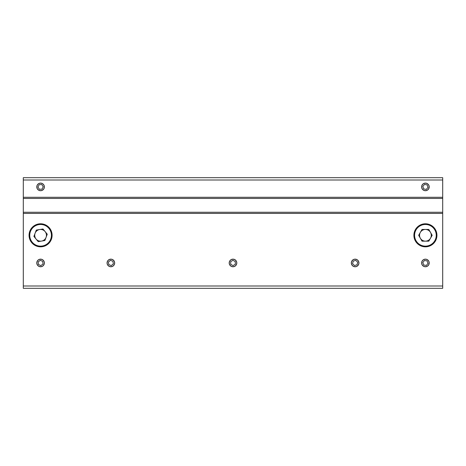 <?xml version="1.0" encoding="UTF-8"?>
<svg xmlns="http://www.w3.org/2000/svg" width="466" height="466" viewBox="0 0 466 466"><rect width="100%" height="100%" fill="white"/><g stroke="black" fill="none" stroke-linecap="round" stroke-linejoin="round"><path stroke-width="0.7" d="M232.866 259.247A3.711 3.711 0 0 0 229.289 263.086A3.711 3.711 0 0 0 233.134 266.663A3.711 3.711 0 0 0 236.711 262.824A3.711 3.711 0 0 0 232.866 259.247M230.653 261.711L230.746 264.368L233.093 265.614L235.347 264.205L235.254 261.548L232.907 260.296L230.653 261.711M42.26 183.604A3.711 3.711 0 0 0 37.274 185.229A3.711 3.711 0 0 0 38.905 190.221A3.711 3.711 0 0 0 43.891 188.59A3.711 3.711 0 0 0 42.26 183.604M37.927 187.052L39.377 189.283L42.033 189.144L43.239 186.767L41.789 184.542L39.132 184.682L37.927 187.052M36.779 186.913A3.804 3.804 0 0 0 40.583 190.716A3.804 3.804 0 0 0 44.387 186.913A3.804 3.804 0 0 0 40.583 183.109A3.804 3.804 0 0 0 36.779 186.913M36.779 262.958A3.804 3.804 0 0 0 40.583 266.762A3.804 3.804 0 0 0 44.387 262.958A3.804 3.804 0 0 0 40.583 259.154A3.804 3.804 0 0 0 36.779 262.958M107.064 262.958A3.804 3.804 0 0 0 110.867 266.762A3.804 3.804 0 0 0 114.671 262.958A3.804 3.804 0 0 0 110.867 259.154A3.804 3.804 0 0 0 107.064 262.958M229.196 262.958A3.804 3.804 0 0 0 233 266.762A3.804 3.804 0 0 0 236.804 262.958A3.804 3.804 0 0 0 233 259.154A3.804 3.804 0 0 0 229.196 262.958M351.329 262.958A3.804 3.804 0 0 0 355.133 266.762A3.804 3.804 0 0 0 358.937 262.958A3.804 3.804 0 0 0 355.133 259.154A3.804 3.804 0 0 0 351.329 262.958M421.613 262.958A3.804 3.804 0 0 0 425.417 266.762A3.804 3.804 0 0 0 429.221 262.958A3.804 3.804 0 0 0 425.417 259.154A3.804 3.804 0 0 0 421.613 262.958M421.613 186.913A3.804 3.804 0 0 0 425.417 190.716A3.804 3.804 0 0 0 429.221 186.913A3.804 3.804 0 0 0 425.417 183.109A3.804 3.804 0 0 0 421.613 186.913M23.3 212.263L442.7 212.263L442.7 177.692L23.3 177.692L23.3 288.308L442.7 288.308L442.7 286.002L23.3 286.002M442.7 212.263L442.7 286.002M442.7 198.434L23.3 198.434M358.686 261.892A3.711 3.711 0 0 0 354.067 259.405A3.711 3.711 0 0 0 351.58 264.024A3.711 3.711 0 0 0 356.199 266.511A3.711 3.711 0 0 0 358.686 261.892M355.744 260.366L353.199 261.129L352.581 263.721L354.521 265.544L357.067 264.781L357.684 262.195L355.744 260.366M113.762 260.634A3.711 3.711 0 0 0 108.543 260.063A3.711 3.711 0 0 0 107.972 265.282A3.711 3.711 0 0 0 113.191 265.853A3.711 3.711 0 0 0 113.762 260.634M110.459 260.325L108.386 261.991L108.794 264.624L111.269 265.585L113.349 263.919L112.941 261.292L110.459 260.325M426.78 266.406A3.711 3.711 0 0 0 428.871 261.595A3.711 3.711 0 0 0 424.054 259.504A3.711 3.711 0 0 0 421.963 264.315A3.711 3.711 0 0 0 426.78 266.406M427.072 260.873L424.439 260.482L422.784 262.562L423.763 265.038L426.39 265.434L428.05 263.348L427.072 260.873M40.233 259.265A3.711 3.711 0 0 0 36.89 263.307A3.711 3.711 0 0 0 40.938 266.651A3.711 3.711 0 0 0 44.276 262.603A3.711 3.711 0 0 0 40.233 259.265M38.416 264.502L40.833 265.608L43.006 264.065L42.75 261.414L40.332 260.308L38.165 261.851L38.416 264.502M429.052 187.652A3.711 3.711 0 0 0 426.157 183.278A3.711 3.711 0 0 0 421.782 186.173A3.711 3.711 0 0 0 424.677 190.547A3.711 3.711 0 0 0 429.052 187.652M424.573 184.39L422.808 186.383L423.652 188.905L426.262 189.435L428.027 187.443L427.182 184.92L424.573 184.39M45.115 231.59A5.86 5.86 0 0 0 35.101 233.239A5.86 5.86 0 0 0 41.538 241.085A5.86 5.86 0 0 0 45.115 231.59M42.458 246.671A11.522 11.522 0 0 1 29.212 237.177A11.522 11.522 0 0 1 38.707 223.936A11.522 11.522 0 0 1 51.953 233.431A11.522 11.522 0 0 1 42.458 246.671A11.522 11.522 0 0 0 51.953 233.431A11.522 11.522 0 0 0 38.707 223.936M33.907 236.408L36.296 230.076L42.965 228.975L47.258 234.206L44.87 240.532L38.2 241.633L33.907 236.408M430.491 232.377A5.86 5.86 0 0 0 420.344 232.377A5.86 5.86 0 0 0 425.417 241.161A5.86 5.86 0 0 0 430.491 232.377M425.417 246.829A11.522 11.522 0 0 1 413.895 235.307A11.522 11.522 0 0 1 425.417 223.785A11.522 11.522 0 0 1 436.939 235.307A11.522 11.522 0 0 1 425.417 246.829A11.522 11.522 0 0 0 436.939 235.307A11.522 11.522 0 0 0 425.417 223.785M418.654 235.307L422.033 229.447L428.802 229.447L432.18 235.307L428.802 241.161L422.033 241.161L418.654 235.307M442.7 213.411L23.3 213.411M442.7 179.998L23.3 179.998M442.7 197.281L23.3 197.281M38.824 224.618A10.829 10.829 0 0 0 29.894 237.066A10.829 10.829 0 0 0 42.348 245.99A10.829 10.829 0 0 0 51.272 233.542A10.829 10.829 0 0 0 38.824 224.618M425.417 224.472A10.829 10.829 0 0 0 414.589 235.307A10.829 10.829 0 0 0 425.417 246.135A10.829 10.829 0 0 0 436.246 235.307A10.829 10.829 0 0 0 425.417 224.472"/></g></svg>
